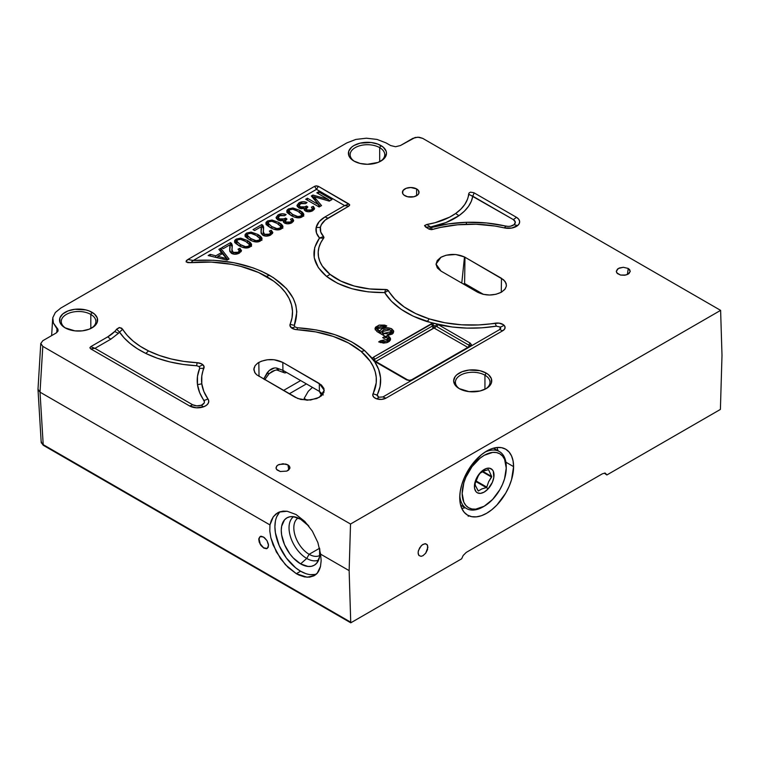 <?xml version="1.0" encoding="UTF-8"?>
<svg xmlns="http://www.w3.org/2000/svg" width="760" height="760" viewBox="0 0 760 760"><rect width="100%" height="100%" fill="white"/><g stroke="black" fill="none" stroke-linecap="round" stroke-linejoin="round"><path stroke-width="1.14" d="M199.709 368.21C197.505 373.568 196.755 379.002 197.467 384.503A13.851 11.276 172.5 0 0 201.78 383.743A87.419 50.474 180 0 1 203.917 368.22A13.851 11.001 22.4 0 1 199.709 368.21L199.158 366.577A13.851 9.186 128.8 0 0 202.663 364.562A7.79 4.494 0 0 0 197.059 362.7A13.851 1.045 -86.9 0 1 196.659 365.75L199.158 366.577L196.659 365.75L183.284 364.458L170.002 361.95L157.301 358.226L145.682 353.372A13.851 7.324 116.1 0 0 148.485 350.901A87.419 50.474 180 0 1 122.683 329.27L119.529 332.11C125.191 340.452 133.902 347.538 145.682 353.372L137.284 348.688L130.064 343.482L124.127 337.915L119.529 332.11L118.56 333.203A13.851 9.927 43.3 0 1 114.76 331.445A40.679 23.484 180 0 1 107.796 336.822A13.851 7.999 -120 0 0 110.855 339.159L118.56 333.203L110.855 339.159L94.943 348.346L192.622 404.738L196.821 405.887L201.343 405.241A13.851 6.251 -110.9 0 0 203.727 406.762A11.248 6.498 0 0 0 207.936 398.905A13.851 10.478 -35.1 0 1 203.936 400.406C205.029 402.373 204.164 403.978 201.343 405.241L204.126 403.094L204.43 401.698L199.652 392.644L197.467 384.503L197.495 376.257L199.709 368.21A13.851 11.001 -157.6 0 0 203.917 368.22A7.79 4.494 0 0 0 202.663 364.562A13.851 9.186 -51.2 0 1 199.158 366.577L199.709 368.21M373.388 360.639L406.609 379.886L409.555 380.589L406.609 379.886L374.471 361.323L378.68 369.474L380.589 378.014L380.076 386.622L377.074 395.589L378.784 397.233L382.983 396.919L378.784 397.233A13.851 5.729 -71.3 0 1 376.599 398.82A7.79 4.494 0 0 0 386.042 398.116A13.851 7.999 60 0 1 382.983 396.919L412.49 379.886L409.555 380.266L412.49 379.886L470.259 346.531A1.729 0.997 -120 0 0 469.395 346.446A1.729 0.997 60 0 1 470.259 346.531L471.476 344.831L470.259 343.14L471.476 344.831A1.729 1.415 180 0 0 469.756 346.161A1.729 1.415 0 0 1 471.476 344.831L470.259 346.531L499.767 329.498L500.755 328.339L500.308 327.066L496.375 326.163A13.851 3.087 80.7 0 1 495.197 323.19A13.851 3.087 -99.3 0 0 496.375 326.163L500.308 327.066A13.851 9.747 134.5 0 0 504.032 325.242A7.79 4.494 0 0 0 495.197 323.19A87.419 50.474 180 0 1 429.181 318.858A13.851 5.453 -72.4 0 1 427.091 321.603L436.943 323.94L435.746 326.021L436.895 326.695L435.746 326.04A1.729 0.997 120 0 1 434.52 328.159A1.729 0.997 120 0 0 435.746 326.04L434.036 325.622L434.036 328.035L467.799 347.367L434.036 328.035L375.782 361.503A1.729 0.997 60 0 1 374.547 359.394A1.729 0.997 -120 0 0 373.322 357.266L432.905 323.304L413.24 316.207L401.166 309.339L391.505 301.312L384.655 292.581C392.616 305.273 406.762 314.944 427.091 321.603A13.851 5.453 107.6 0 0 429.181 318.858A87.419 50.474 180 0 1 388.36 290.548L384.655 292.581L368.182 291.878L352.013 288.752L337.697 283.375L326.486 276.345L318.354 267.644L314.222 257.726L314.697 247.503L319.523 238.013C310.241 251.494 312.569 264.271 326.486 276.345A13.851 9.196 128.9 0 0 330.001 274.331A63.184 36.48 180 0 1 323.684 238.184L319.523 238.013L316.492 233.016L316.151 227.468L319.181 221.616L325.052 216.904C320.055 219.849 317.081 223.373 316.16 227.468A13.851 11.229 -168.2 0 0 320.445 227.202A26.837 15.494 180 0 1 328.111 218.101A13.851 7.999 60 0 1 325.052 216.904L344.641 205.599L316.492 189.344L193.258 260.49L213.626 260.272L234.108 262.76L253.127 267.881L261.63 271.291L273.324 277.599L286.567 288.648L293.227 298.281L295.801 305.045L296.827 311.933L294.338 325.299C301.093 306.071 292.742 289.36 269.287 275.167A13.851 7.913 -60.5 0 1 266.266 276.383A87.419 50.474 180 0 1 290.139 324.159A13.851 11.001 -157.6 0 0 294.338 325.299L294.899 326.933L297.388 327.76L294.899 326.933A13.851 9.186 -51.2 0 1 291.384 327.816A7.79 4.494 0 0 0 296.998 329.678A13.851 1.045 93.1 0 0 297.388 327.76L316.597 329.992L335.094 334.713L351.49 341.743L364.61 350.541A13.851 9.329 -49.9 0 1 361.048 351.395A87.419 50.474 180 0 1 373.046 393.709A13.851 10.877 -153.8 0 0 377.207 394.962C382.603 383.581 381.691 372.372 374.471 361.323L364.61 350.541L373.93 360.002A2.422 1.396 180 0 1 374.547 359.394A2.422 1.396 0 0 0 373.93 360.002L372.257 358.321L373.322 357.266A1.729 0.997 60 0 1 374.547 359.394L432.316 326.04A1.729 0.997 -120 0 0 433.542 328.159L434.036 325.622L433.371 325.679A2.422 1.396 0 0 0 432.316 326.04A1.729 0.997 -120 0 0 433.542 328.159L375.782 361.503A1.729 0.997 60 0 1 374.547 359.394L432.316 326.04A2.422 1.396 180 0 1 433.371 325.679L432.905 323.304L436.943 323.94L435.746 326.021L433.371 325.679L432.905 323.304L431.091 323.912A1.729 0.997 60 0 1 432.316 326.04A1.729 0.997 -120 0 0 431.091 323.912L373.322 357.266L372.181 359.081M412.49 379.886A1.729 0.997 -120 0 0 411.625 379.8A1.729 0.997 60 0 1 412.49 379.886L499.767 329.498A13.851 7.999 -120 0 0 502.825 330.695A7.79 4.494 0 0 0 504.032 325.242A13.851 9.747 -45.5 0 1 500.308 327.066L499.767 329.498A13.851 7.999 -120 0 0 502.825 330.695L386.042 398.116A13.851 7.999 60 0 1 382.983 396.919L412.49 379.886M469.043 345.258A2.422 1.396 180 0 1 469.747 346.17A2.422 1.396 0 0 0 469.043 345.258A1.729 0.997 -60 0 1 468.017 347.234A1.729 0.997 -60 0 0 469.043 345.258A1.729 0.997 -60 0 1 470.259 343.14A1.729 0.997 120 0 0 469.043 345.258L436.895 326.695L469.043 345.258M468.996 194.332L467.438 199.339L464.825 204.383L460.883 209.123L455.696 213.456L449.654 217.132L435.052 222.708L426.835 224.475L430.587 226.974C441.93 224.732 451.421 220.941 459.049 215.602A13.851 8.768 54.7 0 1 455.696 213.456A57.988 33.478 180 0 1 426.835 224.475L430.587 226.974L426.426 227.145A13.851 7.98 -60.1 0 1 425.97 227.249A63.184 36.48 180 0 1 429.001 229.121L431.433 227.506L430.587 226.974L431.433 227.506L448.219 223.943L466.25 222.319A13.851 0.627 -91.8 0 0 466.498 224.248A87.419 50.474 180 0 1 504.184 227.867A13.851 4.246 103.2 0 0 505.818 226.119C493.117 223.174 479.921 221.901 466.25 222.319L486.609 222.975L508.05 226.404L510.464 226.233L514.188 224.627A13.851 9.424 -131.1 0 0 517.788 225.435A11.248 6.498 0 0 0 516.372 217.255A13.851 7.999 -60 0 1 513.313 219.593C515.641 221.15 515.936 222.832 514.188 224.627L515.308 222.015L513.313 219.593L472.786 196.194L471.342 201.248L468.568 206.283L464.445 211.128L459.049 215.602L445.911 222.575L430.587 226.974L425.685 227.088A63.184 36.48 180 0 1 425.97 227.249A13.851 7.98 119.9 0 0 426.426 227.145L424.565 225.748L426.835 224.475L424.612 225.539L425.685 227.088A63.184 36.48 180 0 1 425.97 227.249A63.184 36.48 180 0 1 429.001 229.121L431.433 227.506L432.25 229.491A87.419 50.474 180 0 1 466.498 224.248A13.851 0.627 88.2 0 1 466.25 222.319C454.052 222.718 442.443 224.447 431.433 227.506L432.25 229.491L431.395 229.653L429.001 229.121L431.841 229.605L440.41 227.43L457.624 224.789L476.121 224.238L495.083 226.062L504.184 227.867A11.248 6.498 0 0 0 517.788 225.435A13.851 9.424 48.9 0 1 514.188 224.627C512.003 226.252 509.209 226.755 505.818 226.119A13.851 4.246 -76.8 0 1 504.184 227.867L511.736 228.057L517.788 225.435L519.336 223.411L519.612 221.198L518.577 219.07L516.372 217.255A13.851 7.999 -60 0 1 513.313 219.593L468.644 194.123A57.988 33.478 180 0 1 455.696 213.456A13.851 8.768 -125.3 0 0 459.049 215.602C466.953 209.912 471.533 203.442 472.786 196.194L470.725 195.282M461.748 508.373A38.086 21.983 120 0 0 465.13 507.728M513.589 466.64A38.086 21.983 -60 0 1 496.964 504.963A38.086 21.983 -60 0 1 467.618 515.166A38.086 21.983 -60 0 1 459.733 497.733A38.086 21.983 -60 0 1 476.358 459.401A38.086 21.983 -60 0 1 505.704 449.198A38.086 21.983 -60 0 1 513.589 466.64L505.894 462.194L513.589 466.64L513.067 460.864L511.537 455.924L509.048 451.981L505.704 449.198L501.619 447.688L496.964 447.507L491.91 448.656L486.656 451.088L481.403 454.717L471.694 464.968L464.265 477.831L461.776 484.652L460.247 491.368L459.733 497.733L460.247 503.5L461.776 508.45L464.265 512.383L467.618 515.166L471.694 516.677L476.358 516.857L481.403 515.717L486.656 513.275L491.91 509.647L496.964 504.963L505.704 493.173L509.048 486.533L511.537 479.721L513.589 466.64M485.279 472.796A20.577 11.884 -60 0 1 485.108 473.337L485.279 472.796M479.94 483.16A20.577 11.884 -60 0 1 479.541 483.673L479.94 483.16M484.947 375.193A17.309 9.994 0 0 0 460.769 375.022A17.309 9.994 0 0 0 459.885 388.977A17.309 9.994 180 0 1 455.401 382.261A17.309 9.994 180 0 1 466.079 373.027A17.309 9.994 180 0 1 484.947 375.193L484.947 389.272L484.947 375.193A17.309 9.994 180 0 1 490.019 382.261A17.309 9.994 180 0 1 485.526 388.977A17.309 9.994 0 0 0 484.947 375.193L486.172 373.074L484.947 375.193M459.24 388.616L459.24 388.616A19.038 10.992 180 0 1 459.24 373.074A19.038 10.992 180 0 1 486.172 373.074A19.038 10.992 180 0 1 486.172 388.616A19.038 10.992 180 0 1 459.24 388.616L468.996 391.628L479.997 391.001L486.172 388.616L490.304 385.054L491.387 382.992L491.387 378.698L488.537 374.737L486.172 373.074L479.997 370.69L468.996 370.063L462.127 371.706L456.874 374.737L455.116 376.637L453.663 380.845L455.116 385.054L459.24 388.616M630.239 271.282L628.235 268.441L623.314 267.283L618.364 268.479L616.284 271.339L617.433 273.572L620.54 275.044L624.568 275.253L628.159 274.142L630.239 271.282L629.033 273.524L625.879 275.025L620.54 275.044L616.797 272.878L616.284 271.339L617.49 269.097L619.428 267.976L623.314 267.283L628.235 268.441L627.38 274.531L628.235 268.441L629.726 269.743L630.22 271.577M260.053 536.617L263.473 536.987L266.978 540.607L268.536 545.366L267.226 548.464L263.815 548.093L260.3 544.464L258.742 539.714L260.053 536.617L261.611 536.322L264.423 537.643L266.978 540.607L268.413 544.226L268.233 547.276L266.503 548.73L263.815 548.093L261.06 545.585L259.179 542.051L258.808 538.678L260.053 536.617M287.954 464.901L288.8 469.946L287.954 464.901L289.455 466.193L289.959 467.733L288.762 469.984L286.815 471.105L280.269 471.504L276.517 469.338L276.003 467.799L277.21 465.557L279.158 464.436L285.703 464.037L287.954 464.901L283.043 463.742L278.094 464.94L276.564 466.25L276.127 468.587L277.153 470.031L280.269 471.504L286.815 471.105L289.816 468.521L289.455 466.193L287.954 464.901M269.8 531.031L269.962 524.913L273.296 516.79L277.59 512.857L279.272 512.04L287.166 511.252L296.029 514.51L304.779 521.417L312.36 531.145L317.86 542.517L320.606 554.154L321.157 560.681L320.492 566.457C319.39 570.408 317.794 573.144 315.685 574.655L314.25 575.643L307.106 577.23L296.334 573.695L285.399 564.699L276.345 551.94L270.854 537.795L269.8 531.031L269.962 524.913L40.023 392.16L43.206 444.647L350.731 622.202L349.144 570.627L320.606 554.154L321.157 560.681L320.492 566.457L317.291 573.087L313.842 575.871L309.529 577.163L304.541 576.916L299.126 575.13L296.334 573.695L300.608 571.225L296.334 573.695L288.04 567.387L280.516 558.657L273.068 544.882L270.854 537.795L269.8 531.031M280.202 511.708A36.347 20.985 -120 0 0 277.562 541.367A36.347 20.985 -120 0 0 300.608 571.225L305.624 573.553M293.645 516.695A25.032 14.45 -120 0 0 290.538 536.921A25.032 14.45 -120 0 0 306.726 558.448L300.608 563.872A27.35 15.789 60 0 1 282.122 537.415A27.35 15.789 60 0 1 289.769 516.79A27.35 15.789 60 0 1 300.608 519.213A27.35 15.789 60 0 1 308.911 526.167L300.608 519.213L293.208 516.639L289.864 516.771L286.938 517.855L284.525 519.85L281.637 526.233L281.267 530.375L281.637 534.954L284.525 544.663L289.864 553.907L293.208 557.906L300.608 563.872L306.726 558.448A25.032 14.45 60 0 1 290.538 536.921A25.032 14.45 60 0 1 293.645 516.695M298.158 517.978A21.641 12.492 -120 0 0 295.032 535.363A21.641 12.492 -120 0 0 309.13 554.297L306.726 558.448L309.13 554.297A21.641 12.492 60 0 1 295.032 535.363A21.641 12.492 60 0 1 298.158 517.978M319.58 548.264L309.13 554.297L319.58 548.264M379.687 147.639A17.309 9.994 0 0 0 355.509 147.468A17.309 9.994 0 0 0 354.616 161.424A17.309 9.994 180 0 1 350.132 154.707A17.309 9.994 180 0 1 360.82 145.474A17.309 9.994 180 0 1 379.687 147.639L379.687 161.718L379.687 147.639A17.309 9.994 180 0 1 384.75 154.707A17.309 9.994 180 0 1 380.266 161.424A17.309 9.994 0 0 0 379.687 147.639L380.902 145.521L379.687 147.639M353.979 161.072L353.979 161.072A19.038 10.992 180 0 1 353.979 145.521A19.038 10.992 180 0 1 380.902 145.521A19.038 10.992 180 0 1 380.902 161.072A19.038 10.992 180 0 1 353.979 161.072L360.154 163.447L367.441 164.293L378.024 162.441L383.277 159.4L385.035 157.5L386.488 153.292L386.118 151.155L383.277 147.184L378.024 144.153L371.155 142.509L360.154 143.136L353.979 145.521L351.614 147.184L348.764 151.155L348.764 155.439L349.847 157.5L353.979 161.072M90.811 314.422A17.309 9.994 0 0 0 66.633 314.25A17.309 9.994 0 0 0 65.749 328.197A17.309 9.994 180 0 1 61.265 321.49A17.309 9.994 180 0 1 71.953 312.255A17.309 9.994 180 0 1 90.811 314.422L90.811 328.491L90.811 314.422A17.309 9.994 180 0 1 95.883 321.49A17.309 9.994 180 0 1 91.399 328.197A17.309 9.994 0 0 0 90.811 314.422L92.036 312.303L90.811 314.422M65.113 327.845L65.113 327.845A19.038 10.992 180 0 1 65.113 312.303A19.038 10.992 180 0 1 92.036 312.303A19.038 10.992 180 0 1 92.036 327.845A19.038 10.992 180 0 1 65.113 327.845L74.86 330.856L82.289 330.856L89.157 329.213L94.411 326.183L96.168 324.283L97.251 322.221L97.251 317.927L94.411 313.966L89.157 310.935L85.861 309.918L74.86 309.291L67.991 310.935L62.738 313.966L59.897 317.927L59.897 322.221L60.98 324.283L65.113 327.845M379.915 331.103L378.717 330.609L378.717 332.585L378.717 330.609L377.397 328.757L385.13 326.962L381.89 326.173L378.166 327.322L377.483 329.251L379.915 331.103C382.213 327.541 386.137 326.772 391.685 328.776L393.718 331.616L386.906 335.597L386.906 337.345L386.906 335.597L388.531 336.291L390.555 339.131L386.251 342.817L378.67 341.905L380.304 340.869L380.304 342.627L380.304 340.869L385.206 341.487L386.697 340.926L388.046 339.093L380.304 340.869L378.67 341.905L383.648 343.121L387.448 342.456L389.386 341.344L390.421 339.891L390.431 338.371L389.395 336.898L386.906 335.597L392.207 334.087L393.243 333.051L393.594 330.856L391.685 328.776L391.685 331.037L391.685 328.776L386.498 327.608L381.377 329.108L379.915 331.103L379.915 333.279L379.915 331.103M393.433 332.728L391.01 330.695M390.26 340.252L388.522 338.551L388.522 336.291L388.522 338.551M386.726 337.231L388.046 339.084L386.488 337.098L384.113 338.466L382.679 337.63L385.054 336.262L386.906 336.462L384.997 336.243M383.61 333.44L383.61 335.426L383.61 333.44L388.578 333.982L390.916 332.633L391.286 331.597L383.61 333.44L382.29 331.597L383.61 333.44M389.975 329.764L391.286 331.597L389.975 329.764L386.792 329.004L383.61 329.764L382.29 331.597L389.975 329.764M416.613 188.917L416.613 195.7L416.613 188.917A8.312 4.797 180 0 1 419.045 192.309A8.312 4.797 180 0 1 413.915 196.745A8.312 4.797 180 0 1 404.861 195.7A8.312 4.797 180 0 1 402.43 192.309A8.312 4.797 180 0 1 407.559 187.881A8.312 4.797 180 0 1 416.613 188.917L410.742 187.511L406.125 188.318L403.066 190.475L402.591 193.249L403.826 194.978L407.559 196.745L413.915 196.745L417.648 194.978L418.883 193.249L418.418 190.475L416.613 188.917M474.173 192.898L472.786 196.194L474.173 192.898L516.372 217.255L474.173 192.898M468.644 194.123L469.062 192.964L470.516 192.156L473.803 192.707L470.516 192.156L469.062 192.964L468.644 194.123M385.054 336.262L385.054 337.924L385.054 336.262L376.998 331.588L374.974 328.766L379.135 325.099L386.764 325.926L385.13 326.962L386.764 325.926L384.617 325.09L379.135 325.099L375.544 327.18L374.974 328.766L376.998 331.588L385.054 336.262L382.679 337.63L384.113 338.466L386.488 337.098M377.682 327.854L375.259 329.897M388.046 341.354L388.046 339.074M380.389 332.338L379.915 333.365M377.406 328.766L377.483 330.534M388.531 338.551L386.906 337.858M382.565 330.695L379.952 333.212M320.255 206.34L315.4 200.602L315.4 198.341L321.537 205.599L319.143 206.986L305.7 199.225L307.41 198.236L307.41 200.212L307.41 198.236L318.668 204.725L318.668 206.71L318.668 204.725L311.315 195.975L312.92 195.054L312.597 197.495L312.92 195.054L328.253 199.414L316.815 192.802L318.526 191.814L331.968 199.576L329.289 201.125L313.956 196.688L313.956 198.949L315.4 199.376L313.956 198.949L320.255 206.34M330.011 200.707L328.253 199.69L330.011 200.707M313.956 197.609L312.92 197.315L313.956 197.609M318.526 193.8L318.526 191.814L318.526 193.8M328.253 200.82L328.253 199.414L328.253 200.82M306.233 211.375L306.166 208.876L307.087 210.016L307.087 211.603L307.087 210.016L311.381 209.959L311.381 211.337L311.381 209.959L312.379 208.639L311.391 207.157L313.338 206.378L313.338 208.639L312.388 209.019L313.338 208.639L313.338 206.378L314.545 208.42L312.778 210.719C310.108 212.021 307.629 212.107 305.349 210.976L304.152 209.332L304.475 208.335L304.475 210.244L304.475 208.335L298.651 207.869L296.951 205.504L298.974 202.825C301.615 201.466 304.304 201.381 307.04 202.549L305.606 203.623L300.333 203.623L299.174 205.219L300.371 206.843L305.615 206.834L306.594 206.055L307.866 206.995L306.195 208.857M314.174 209.541L313.338 208.639L314.174 209.532M299.193 204.962L297.274 206.625L298.974 205.086L298.974 202.825L299.193 204.972M305.615 209.095L304.475 209.56L305.615 209.095L305.615 206.834L305.615 209.095L306.594 208.316M299.411 208.25L299.174 207.442M306.594 207.907L306.594 206.055L306.594 207.907M300.371 208.563L300.371 206.843L300.371 208.563M292.609 214.434L297.797 216.534L300.817 216.049L301.673 214.443L297.986 211.327L292.809 209.237L289.798 209.703L288.99 211.441L292.609 214.434C296.79 216.695 299.526 217.236 300.817 216.049L301.673 214.443L297.986 211.327C293.806 209.076 291.08 208.534 289.798 209.703L288.914 210.986L292.609 214.434L292.609 216.315L292.609 214.434M301.673 216.704L301.673 214.443M300.817 217.445L300.817 216.049L300.817 217.445M289.645 214.633L288.914 210.986M303.705 216.21L300.874 213.341L303.487 215.736M287.118 212.296L288.439 211.185L288.439 208.924L288.439 211.185L288.914 210.928L286.957 212.553M288.99 213.702L288.914 213.218M302.166 216.847C299.392 218.566 295.64 218.082 290.918 215.412L286.767 211.109L288.439 208.924L292.885 207.964L299.687 210.349L303.848 214.681L302.166 216.847L299.829 217.692L294.395 217.075L288.154 213.503L286.9 211.831L286.957 210.292L288.439 208.924L292.885 207.964L292.885 209.247L292.885 207.964L299.687 210.349L299.687 212.391L299.687 210.349L302.461 212.277L303.705 213.95L303.648 215.479L302.166 216.847M285.342 223.43L285.285 220.932L286.197 222.082L286.197 223.668L286.197 222.082L290.491 222.024L290.491 223.402L290.491 222.024L291.498 220.695L290.5 219.222L292.448 218.434L292.448 220.695L291.498 221.084L292.448 220.695L292.448 218.434L293.664 220.476L291.887 222.784C289.218 224.076 286.738 224.162 284.459 223.041L283.262 221.388L283.584 220.391L283.584 222.3L283.584 220.391L277.77 219.934L276.06 217.559L278.084 214.89C280.725 213.531 283.413 213.436 286.149 214.605L284.715 215.688L279.442 215.678L278.284 217.274L279.481 218.899L284.724 218.889L285.703 218.111L286.976 219.051L285.304 220.923M291.498 220.695L291.498 222.993M293.284 221.597L292.448 220.695L293.284 221.597M278.302 217.027L276.383 218.68L278.084 217.151L278.084 214.89L278.302 217.027M284.724 221.15L283.584 221.625L284.724 221.15L284.724 218.889L284.724 221.15L285.703 220.371M278.521 220.305L278.284 219.498M285.703 219.972L285.703 218.111L285.703 219.972M279.481 220.628L279.481 218.899L279.481 220.628M271.719 226.489L276.906 228.589L279.927 228.105L280.782 226.508L277.096 223.392L271.918 221.293L268.907 221.768L268.099 223.506L271.719 226.489C275.899 228.75 278.635 229.292 279.927 228.105L280.782 226.508L277.096 223.392C272.916 221.141 270.19 220.6 268.907 221.768L268.023 223.041L271.719 226.489L271.719 228.38L271.719 226.489M280.782 228.769L280.782 226.508M279.927 229.51L279.927 228.105L279.927 229.51M268.755 226.689L268.023 223.041M282.815 228.266L279.984 225.406L282.596 227.8M266.228 224.352L267.548 223.24L267.548 220.98L267.548 223.24L268.023 222.993L266.066 224.618M268.099 225.767L268.023 225.273M281.276 228.912C278.502 230.622 274.749 230.147 270.028 227.477L265.876 223.164L267.548 220.98L271.995 220.02L278.797 222.414L282.957 226.736L281.276 228.912L278.948 229.748L273.505 229.13L267.263 225.559L266.01 223.896L266.066 222.357L267.548 220.98L271.995 220.02L271.995 221.302L271.995 220.02L278.797 222.414L278.797 224.457L278.797 222.414L281.57 224.333L282.815 226.005L282.758 227.544L281.276 228.912M263.53 228.893L262.884 225.264L263.635 227.639L263.226 231.61L264.556 234.289L264.556 235.923L264.556 234.289L269.42 234.175L269.42 235.609L269.42 234.175L270.617 232.664L269.353 231.097L271.225 230.223L271.225 232.484L270.617 232.769L271.225 232.484L271.225 230.223L272.821 232.465L270.75 234.982C267.881 236.427 265.24 236.521 262.827 235.248L261.003 232.009L261.221 226.736L254.628 230.536L253.042 229.624L261.924 224.494L261.924 226.755L261.345 227.097L261.924 226.755L262.884 227.525L263.587 229.188M263.615 235.629L263.349 234.964M270.617 234.925L270.617 232.664L269.353 231.097L271.225 230.223L272.812 232.645L270.75 234.982L266.617 236.132L262.827 235.248L261.212 233.424L261.202 229.729L261.079 232.95L261.221 226.736L254.628 230.536M272.422 233.605L271.225 232.484L272.422 233.595M261.421 229.909L261.421 227.743M250.828 238.554L256.015 240.654L259.036 240.169L259.892 238.564L256.205 235.448L251.028 233.358L248.016 233.823L247.209 235.562L250.828 238.554C255.008 240.815 257.745 241.357 259.036 240.169L259.892 238.564L256.205 235.448C252.025 233.196 249.299 232.655 248.016 233.823L247.133 235.106L250.828 238.554L250.828 240.435L250.828 238.554M259.892 240.825L259.892 238.564M259.036 241.566L259.036 240.169L259.036 241.566M247.865 238.754L247.133 235.106M261.924 240.331L259.094 237.462L261.706 239.856M245.347 236.417L246.658 235.305L246.658 233.044L246.658 235.305L247.133 235.049L245.176 236.673M247.209 237.823L247.133 237.339M260.385 240.968C257.611 242.687 253.859 242.202 249.137 239.533L244.986 235.23L246.658 233.044L251.104 232.085L257.906 234.469L262.067 238.802L260.385 240.968L258.058 241.813L252.615 241.195L246.373 237.623L245.119 235.951L245.176 234.412L246.658 233.044L251.104 232.085L251.104 233.368L251.104 232.085L257.906 234.469L257.906 236.521L257.906 234.469L260.68 236.398L261.924 238.07L261.867 239.6L260.385 240.968M240.388 244.587L245.575 246.686L248.596 246.202L249.451 244.597L245.765 241.48L240.578 239.381L237.576 239.856L236.759 241.594L240.388 244.587C244.568 246.848 247.304 247.38 248.596 246.202L249.451 244.597L245.765 241.48C241.585 239.229 238.858 238.688 237.576 239.856L236.692 241.138L240.388 244.587L240.388 246.468L240.388 244.587M249.451 246.858L249.451 244.597M248.596 247.598L248.596 246.202L248.596 247.598M237.424 244.777L236.759 243.855M251.484 246.354L248.653 243.494L251.266 245.888M234.897 242.44L236.218 241.338L236.218 239.077L236.218 241.338L236.692 241.082L234.736 242.706M249.945 247C247.171 248.71 243.418 248.235 238.688 245.565L234.536 241.252L236.218 239.077L240.663 238.118L247.456 240.502L251.617 244.834L249.945 247L247.608 247.845L242.174 247.228L235.932 243.656L234.678 241.984L234.736 240.445L236.218 239.077L240.663 238.118L240.663 239.391L240.663 238.118L247.456 240.502L247.456 242.544L247.456 240.502L250.24 242.421L251.484 244.093L251.417 245.632L249.945 247M232.199 246.981L231.543 243.352L232.294 245.727L231.895 249.708L233.225 252.387L233.225 254.02L233.225 252.387L238.089 252.263L238.089 253.697L238.089 252.263L239.276 250.752L238.023 249.194L239.894 248.311L239.894 250.572L239.276 250.857L239.894 250.572L239.894 248.311L241.48 250.553L239.419 253.08C236.541 254.524 233.899 254.609 231.496 253.346L229.662 250.106L229.891 244.824L223.298 248.634L221.711 247.712L230.593 242.582L230.593 244.844L230.005 245.185L230.593 244.844L231.543 245.613L232.246 247.275M232.284 253.726L232.009 253.052M239.276 253.013L239.276 250.752L238.023 249.194L239.894 248.311L241.471 250.743L239.419 253.08L235.277 254.23L231.496 253.346L229.871 251.522L229.871 247.817L229.748 251.037L229.891 244.824L223.298 248.634L221.711 247.712L230.593 242.582L232.246 245.014L232.009 250.791L233.225 252.387L235.581 252.938L238.089 252.263L239.276 250.752M241.082 251.693L239.894 250.572L241.091 251.683M230.081 248.007L230.09 245.841M220.105 250.905L220.742 250.534L227.82 259.711L220.742 250.534L220.742 248.273L229.026 259.008L227.107 260.12L208.164 255.531L210.188 254.362L215.831 255.806L215.831 257.393L215.831 255.806L221.454 252.567L218.861 249.356L220.742 248.273L229.026 259.008L227.107 260.12L208.164 255.531L210.188 254.362L210.188 256.025L210.188 254.362L215.831 255.806L221.454 252.567L221.454 254.239L221.454 252.567L218.861 249.356M222.956 257.668L226.698 258.723L222.385 253.697L217.825 256.329L226.698 258.723L222.385 253.697L217.825 256.329L217.825 257.868L217.825 256.329L222.956 257.668L222.956 259.113L222.956 257.668M226.698 260.015L226.698 258.723L226.698 260.015M217.825 256.918L216.666 257.592L217.825 256.918M406.609 379.886A1.729 0.997 -60 0 1 407.483 379.8A1.729 0.997 120 0 0 406.609 379.886M436.943 323.94L438.121 324.577L436.895 326.695L438.121 324.577L470.259 343.14L438.121 324.577C457.244 328.748 476.662 329.279 496.375 326.163L481.935 327.816L467.02 328.111L452.228 327.009L436.943 323.94M253.042 229.624L261.924 224.494L263.587 226.927L263.349 232.702L264.556 234.289L266.922 234.84L269.42 234.175L270.617 232.664M286.691 219.193L285.342 220.609L286.197 222.082L288.315 222.594L290.491 222.024L291.498 220.742L290.5 219.222L292.448 218.434L293.645 220.714L291.887 222.784L288.012 223.829L284.459 223.041L283.337 221.853L283.584 220.391L280.592 220.809L277.77 219.934L276.06 217.464L278.084 214.89L282.084 213.798L286.149 214.605L284.715 215.688L280.506 215.251L278.284 217.284L279.481 218.899L282.102 219.554L285.703 218.111L286.976 219.051M307.581 207.138L306.233 208.553L307.087 210.016L309.206 210.53L311.381 209.959L312.379 208.686L311.391 207.157L313.338 206.378L314.535 208.658L312.778 210.719L308.902 211.764L305.349 210.976L304.228 209.788L304.475 208.335L301.483 208.743L298.651 207.869L296.951 205.409L298.974 202.825L302.974 201.742L307.04 202.549L305.606 203.623L301.397 203.186L299.174 205.219L300.371 206.843L302.993 207.499L306.594 206.055L307.866 206.995M312.92 195.054L328.253 199.414L316.815 192.802L318.526 191.814L331.968 199.576L329.289 201.125L313.956 196.688L321.537 205.599L319.143 206.986L305.7 199.225L307.41 198.236L318.668 204.725L311.315 195.975L312.92 195.054M190.712 262.666L211.195 262.095L231.334 264.299L240.929 266.409L258.514 272.488L273.78 281.219L280.155 286.567L285.285 292.344L289.094 298.452L291.517 304.798L292.495 311.267L292.04 317.756L289.93 325.109L291.384 327.816A13.851 9.186 128.8 0 0 294.899 326.933L294.338 325.299A13.851 11.001 22.4 0 1 290.139 324.159A7.79 4.494 0 0 0 291.384 327.816L295.365 329.488L315.742 331.892L333.212 336.414L348.555 343.016L361.048 351.395A13.851 9.329 130.1 0 0 364.61 350.541C348.033 337.221 325.622 329.622 297.388 327.76A13.851 1.045 -86.9 0 1 296.998 329.678A87.419 50.474 180 0 1 361.048 351.395L370.082 361.133L373.151 366.377L375.221 371.783L376.248 377.283L376.228 382.812L372.761 395.171L373.882 397.271L376.599 398.82A13.851 5.729 108.7 0 0 378.784 397.233L377.207 394.962A13.851 10.877 26.2 0 1 373.046 393.709A7.79 4.494 0 0 0 376.599 398.82L381.529 399.399L386.042 398.116L502.825 330.695L504.773 328.814L504.944 326.619L503.3 324.634L498.997 323.123L478.458 324.938L461.443 324.786L444.809 322.734L429.181 318.858L415.691 313.566L404.139 306.926L394.924 299.165L387.334 289.712L385.615 289.484L388.36 290.548L384.655 292.581L385.615 289.484L369.635 288.933L354.397 286.073L340.898 281.105L330.001 274.331A13.851 9.196 -51.1 0 1 326.486 276.345C341.145 287.413 360.534 292.819 384.655 292.581L385.615 289.484A63.184 36.48 180 0 1 330.001 274.331L322.249 265.971L319.846 261.43L318.497 256.747L318.202 251.997L318.981 247.266L320.824 242.639L323.978 237.557L323.57 236.512L323.684 238.184L319.523 238.013L323.57 236.512L320.739 231.999L320.445 227.202A13.851 11.229 11.8 0 1 316.16 227.468C315.428 231.173 316.549 234.688 319.523 238.013L323.57 236.512A26.837 15.494 180 0 1 320.445 227.202L321.347 224.675L325.233 220.067L348.84 206.131L328.111 218.101A13.851 7.999 60 0 1 325.052 216.904L344.641 205.599L348.84 206.131L349.714 205.029L348.84 203.927L344.641 205.599L348.84 206.131L349.647 204.715L318.402 186.352L348.84 203.927L344.641 205.599L316.492 189.344L318.402 186.352L315.447 185.991L314.583 186.352L316.492 189.344L318.392 186.352L316.483 185.848L314.583 186.352L187.891 259.492L186.371 260.613L186.257 262L190.712 262.666A87.419 50.474 180 0 1 266.266 276.383A13.851 7.913 119.5 0 0 269.287 275.167C247.817 263.587 222.471 258.695 193.258 260.49L190.712 262.666L187.72 262.618L186.067 261.488L187.891 259.492L193.258 260.49L187.891 259.492L314.573 186.352L316.492 189.344L193.258 260.49M322.306 394.962L320.558 393.747L319.409 391.409L319.295 383.486L324.263 390.336L319.295 397.337L310.593 400.016L300.808 399.465L295.298 397.337L256.699 374.784L297.873 398.553L307.297 400.206L316.711 398.563L321.404 395.856L323.931 392.331L323.94 388.512L321.404 384.978L282.805 362.425L282.929 370.338L319.409 391.409L319.295 383.486L282.805 362.425C274.806 358.635 266.808 358.625 258.818 362.425L259.036 376.399L258.818 362.425L257.688 363.128L261.383 361.209L267.491 359.746L274.103 359.736L282.805 362.425L282.929 370.338L276.811 368.077L277.533 370.272L278.616 369.436M306.423 383.904L289.227 393.832L306.423 383.904M283.452 390.498L300.647 380.57L283.452 390.498M282.948 370.69L285.133 371.611M286.539 372.428A5.196 3.002 -60 0 1 284.002 372.647A5.196 3.002 -60 0 1 282.929 370.338L276.811 368.077L277.533 370.272L284.002 372.647M277.533 370.272C276.706 369.806 274.93 370.177 272.194 371.383L269.144 373.663L264.746 379.696L269.144 373.663L266.959 373.103C270.056 369.084 273.334 367.412 276.811 368.077M274.949 370.31L269.144 373.663L266.959 373.103L263.663 379.069L269.097 370.585L274.388 368.001M463.885 284.306L464.597 283.49L483.464 294.376L464.597 283.49L464.987 257.241L503.586 279.794L506.122 283.328L506.359 286.197L504.811 289.417L501.476 292.163L505.153 288.981L506.359 286.197M506.445 285.238L505.162 281.495L501.476 278.302L501.267 292.277L501.476 278.302L464.483 256.966L461.776 283.091L464.483 256.966L455.762 254.505L446.11 255.217L440.762 257.374L437.228 260.547L436.031 264.262L437.351 267.957L440.999 271.092L477.479 292.153L440.999 271.092L436.031 264.081L440.999 257.241C448.628 253.593 456.456 253.498 464.483 256.966L464.987 257.241L464.597 283.49L463.277 283.955M319.523 391.466L323.332 394.934L319.523 391.466M477.479 292.153C485.488 295.953 493.478 295.953 501.476 292.163L495.966 294.281L489.478 295.022L482.999 294.281L477.479 292.153M256.699 374.784L254.572 372.191L253.925 368.391L255.141 365.598L257.688 363.128L255.141 365.598L253.849 369.351L255.132 373.094L256.699 374.784M253.906 370.167L253.849 369.351M90.734 346.674L107.796 336.822L90.734 346.674L89.87 347.776L90.734 348.878L189.563 405.935L196.393 407.806L203.727 406.762A13.851 6.251 69.1 0 1 201.343 405.241C198.227 406.248 195.32 406.087 192.622 404.738A13.851 7.999 -60 0 1 189.563 405.935A11.248 6.498 0 0 0 203.727 406.762L206.52 405.241L208.259 403.265L208.753 401.071L207.936 398.905A87.419 50.474 180 0 1 201.78 383.743A13.851 11.276 -7.5 0 1 197.467 384.503C198.198 389.994 200.355 395.295 203.936 400.406A13.851 10.478 144.9 0 0 207.936 398.905L203.841 391.466L201.78 383.743L201.799 375.934L203.984 366.31L201.561 363.841L197.059 362.7A87.419 50.474 180 0 1 148.485 350.901A13.851 7.324 -63.9 0 1 145.682 353.372C160.474 360.515 177.469 364.638 196.659 365.75A13.851 1.045 93.1 0 0 197.059 362.7L183.873 361.409L171.19 358.967L159.305 355.433L148.485 350.901L140.23 346.275L133.105 341.069L127.224 335.369L121.628 328.149L119.177 327.579L116.631 329.184A40.679 23.484 180 0 1 114.76 331.445A13.851 9.927 -136.7 0 0 118.56 333.203L119.529 332.11L116.631 329.184A40.679 23.484 180 0 1 114.76 331.445L107.796 336.822A13.851 7.999 -120 0 0 110.855 339.159L94.943 348.346L192.622 404.738A13.851 7.999 -60 0 1 189.563 405.935L90.734 348.878L94.943 348.346L90.744 346.674L89.87 347.776L90.744 348.878L94.943 348.346M122.683 329.279L119.728 327.55L116.631 329.184M319.789 555.456A21.641 12.492 60 0 1 309.13 554.297A21.641 12.492 -120 0 0 319.789 555.456M318.649 559.996A25.032 14.45 60 0 1 306.726 558.448A25.032 14.45 -120 0 0 318.649 559.996M319.627 548.482A27.35 15.789 60 0 1 316.625 563.303A27.35 15.789 60 0 1 300.608 563.872L308.009 566.447L311.353 566.314L314.279 565.231L316.692 563.236L319.58 556.852L319.58 548.14M279.233 512.715L276.858 516.477M275.395 521.198L274.901 526.708L275.395 532.779L279.233 545.699L286.33 557.982L295.592 567.758L300.608 571.225A36.347 20.985 -120 0 0 316.322 574.104M310.441 574.645L314.887 574.465M40.023 392.16L269.962 524.913L271.263 520.476L273.296 516.79L275.994 513.95L279.272 512.04L283.034 511.138L287.166 511.252L296.029 514.51L304.779 521.417L312.36 531.145L317.86 542.517L320.606 554.154L349.144 570.627L350.522 524.029L42.797 346.37L40.023 392.16L42.797 346.37L40.774 343.406L38 389.196L40.023 392.16L38 389.471L41.182 442.044L43.206 444.647L40.023 392.16M720.413 408.766L722 355.357L720.613 310.365L350.522 524.029L720.613 310.365L422.674 138.349L419.14 137.256L415.14 137.484L400.416 145.549L395.523 146.727L400.416 145.549L412.889 138.349L417.781 137.18L422.674 138.349L720.613 310.365L722 355.357L720.413 408.766A6.925 3.999 -60 0 1 720.356 409.45L606.86 474.971L604.694 473.214M395.523 146.727L390.63 145.549L395.523 146.727M386.023 142.889L390.63 145.549L386.023 142.889L377.036 139.422L386.023 142.889M366.443 138.206L377.036 139.422L366.443 138.206L355.851 139.422L366.443 138.206M346.873 142.889L355.851 139.422L346.873 142.889L60.752 308.085L346.873 142.889M56.772 332.585L57.047 328.035L53.39 323.066L52.801 317.68L55.347 312.493L60.752 308.085L55.347 312.493L52.801 317.68L53.39 323.066L58.111 330.619L56.126 333.022L57.893 331.284L57.969 329.279L57.047 328.035L56.772 332.585M42.797 340.717L56.126 333.022L42.797 340.717L40.774 343.539L42.797 340.717M41.382 441.712L41.287 442.899L41.182 441.911L43.254 445.274L350.778 622.82L461.652 558.809L463.163 555.494L466.241 552.406L463.163 555.494L461.652 558.809L350.778 622.82A6.925 3.999 -60 0 1 350.731 622.202L349.144 570.627L350.522 524.029L42.797 346.37L40.774 343.539M41.249 442.481L43.254 445.274L41.249 442.481M604.969 472.976L606.024 474.325L604.969 472.976M605.473 473.461L606.072 473.964L604.438 473.204L602.281 473.86L604.438 473.204L606.86 474.971L720.356 409.45M604.409 473.195L606.86 474.971L606.072 473.964M312.445 387.381L308.294 391.276L304.133 398.459L307.163 400.206L304.133 398.459L308.294 391.276L312.445 387.381M498.019 450.765A38.086 21.983 120 0 0 496.878 447.516M602.281 473.86L466.241 552.406L602.281 473.86M423.006 555.674L425.733 553.156L427.538 549.575L427.538 545.253L425.733 543.751L423.006 544.369L421.135 545.88L418.484 550.477L418.114 552.852L418.94 555.512L421.135 556.329L423.006 555.674M468.226 516.325L468.834 515.584M475.693 481.45L486.324 487.587L486.78 487.112L488.613 481.773L491.672 476.491L488.537 469.661L483.778 470.981L480.206 473.185L480.481 472.473A13.851 7.999 -60 0 1 493.269 471.238A13.851 7.999 -60 0 1 487.939 489.069L486.609 487.426L487.939 489.069L484.196 492.09L480.453 493.382L477.28 492.756L476.064 491.739L474.601 488.5L474.61 484.091L477.299 476.748L480.481 472.473L486.134 468.568L489.668 468.226L492.366 469.794L493.269 471.238L493.81 477.451L492.347 482.372L487.939 489.069A13.851 7.999 -60 0 1 475.161 490.304A13.851 7.999 -60 0 1 480.481 472.473L480.206 473.185L483.778 470.981L488.537 469.661L491.672 476.491L482.866 471.409M483.607 506.55A32.889 18.99 -60 0 1 466.545 508.544A32.889 18.99 -60 0 1 459.8 495.492A32.889 18.99 120 0 0 482.99 506.92L484.215 506.207A31.16 17.993 -60 0 1 462.602 498.189A31.16 17.993 -60 0 1 475.817 462.099L474.829 461.082L475.817 462.099A31.16 17.993 -60 0 1 506.245 468.046A31.16 17.993 -60 0 1 492.613 499.443A31.16 17.993 -60 0 1 484.215 506.207M482.296 471.713L491.606 477.09L488.613 481.773L486.78 487.112L475.893 480.833M479.969 473.461L478.353 475.693L479.969 473.461M475.142 483.483L478.353 475.693L475.912 480.757L475.076 483.835L475.399 485.498L475.076 484.082M478.097 490.789L475.399 485.498L478.287 490.96M477.983 490.627L478.477 490.912L477.983 490.627M486.324 487.587L481.821 488.927L478.477 490.912L481.821 488.927L486.324 487.587M484.756 452.266A32.889 18.99 -60 0 1 499.434 451.582A32.889 18.99 -60 0 1 506.236 467.352A32.889 18.99 120 0 0 506.245 466.64A32.889 18.99 120 0 0 484.756 452.266M485.811 487.293A32.889 18.99 120 0 0 486.172 486.77M491.492 477.023A32.889 18.99 120 0 0 491.701 476.539M492.613 499.443L499.767 489.81L502.512 484.376L504.554 478.8L506.245 468.094L504.583 459.315L502.55 456.085L499.814 453.805L496.479 452.551L492.679 452.39L484.243 455.306L479.949 458.27L471.998 466.64L465.909 477.166L463.866 482.742L462.175 493.449L463.837 502.227L465.87 505.457L468.606 507.737L471.941 508.981L475.741 509.143L484.177 506.236L492.613 499.443M260.803 536.208L259.616 537.244L259.084 539.058L260.224 543.837L263.549 547.741L267.121 548.501M425.666 553.232L427.909 547.285L427.12 544.578L424.954 543.714L422.123 544.977L419.596 547.941L418.219 551.598L418.19 553.822L418.902 555.465L421.068 556.339L422.94 555.721L425.666 553.232M373.834 360.382L407.483 379.8L409.555 380.266L411.625 379.8L469.747 346.247M391.286 333.858L391.286 331.597M382.29 333.858L382.29 331.597M312.388 210.891L312.388 208.63M299.174 207.48L299.174 205.219M278.284 219.535L278.284 217.274M263.226 233.871L263.226 231.61M236.692 243.399L236.692 241.138M231.895 251.969L231.895 249.708M51.642 335.606L52.658 318.829M605.596 473.537L604.989 473.005M466.545 508.544L460.617 505.125M499.434 451.582L493.506 448.162M506.245 466.64L506.245 468.046"/></g></svg>

